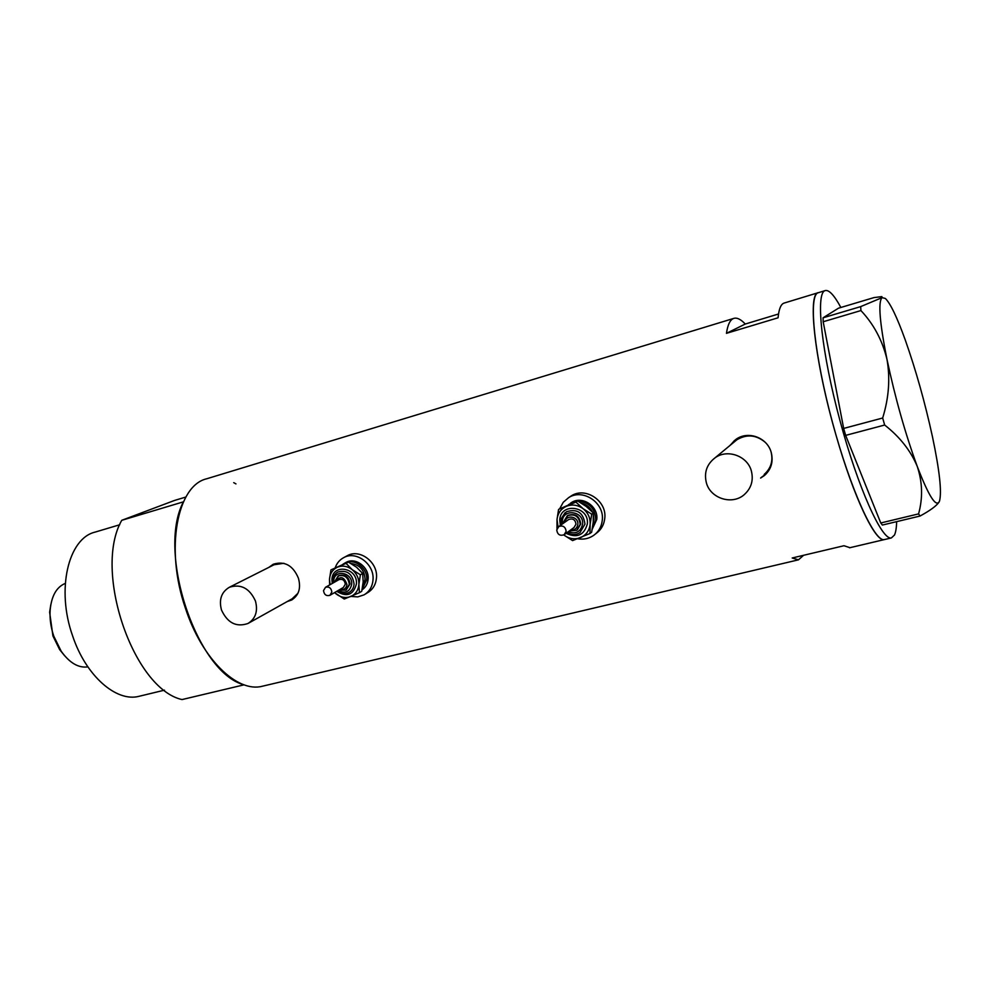 <?xml version="1.0" encoding="UTF-8"?>
<svg xmlns="http://www.w3.org/2000/svg" width="990" height="990" viewBox="0 0 990 990"><rect width="100%" height="100%" fill="white"/><g stroke="black" fill="none" stroke-linecap="round" stroke-linejoin="round"><path stroke-width="1.49" d="M751.361 470.968C747.475 455.895 727.266 448.693 715.027 457.838C706.786 464.248 703.902 472.564 706.365 482.774C710.399 498.416 731.994 505.383 744.121 494.753C751.262 488.355 753.687 480.422 751.361 470.968M765.121 442.208C756.125 434.771 746.695 433.966 736.845 439.795L734.06 442.097M255.457 601.054C249.616 588.283 240.941 583.679 229.42 587.243C221.413 592.008 218.765 599.581 221.475 609.976C227.49 622.957 236.325 627.462 248.007 623.477C255.606 618.651 258.093 611.177 255.457 601.054M283.895 563.285L274.069 564.745M760.605 478.059L764.354 475.584C771.222 469.458 773.512 461.761 771.235 452.492C767.423 437.691 748.143 430.291 735.842 439.436L729.754 445.661M761.05 477.613L766.31 473.764M287.236 601.549L291.567 600.051C298.856 595.411 301.146 588.122 298.411 578.185C293.003 565.389 284.625 560.748 273.252 564.25L268.835 567.381M288.177 601.017L292.359 599.593M778.536 313.991L745.26 324.039C740.904 319.374 737.129 317.481 733.949 318.347C730.261 319.448 727.761 324.435 726.45 333.333L778.078 317.79C778.92 308.93 780.937 304.029 784.142 303.064L818.309 292.669M733.949 318.347L206.712 478.776C177.074 485.484 164.86 549.017 185.427 608.219C201.935 659.006 237.154 692.889 262.152 686.28L263.216 686.033M818.371 292.656C807.135 293.114 814.943 362.823 836.055 435.266C853.665 497.104 875.507 542.644 884.355 539.587L884.355 539.587C874.69 542.384 850.596 489.741 832.516 422.582C814.337 355.447 808.335 296.48 817.802 292.879L825.289 290.553C829.137 289.748 834.335 295.391 840.869 307.482M849.965 547.693L843.963 545.738L792.198 557.989L798.472 559.833L803.583 555.291M726.45 333.333L745.26 324.039M273.488 564.152L269.948 566.825M248.651 623.118L292.137 598.802L297.953 593.27M734.592 440.377L730.385 445.141M764.193 474.433C770.95 468.369 773.252 460.907 771.086 452.009M896.643 521.643C896.495 527.794 895.764 532.261 894.477 535.046L891.384 537.929C881.966 540.676 858.058 487.872 839.966 420.577C821.75 353.306 815.5 294.29 824.744 290.775L825.289 290.553M860.681 306.615L882.065 297.631C877.994 301.789 879.627 322.332 886.953 359.234C895.22 398.042 905.33 433.793 917.272 466.488C928.793 496.374 936.193 507.957 939.461 501.225L939.51 501.101C941.923 491.943 939.56 470.473 932.456 436.714C924.957 402.373 915.886 370.087 905.219 339.855C897.064 317.258 890.443 303.46 885.357 298.46L882.065 297.631L881.88 296.604L873.935 297.606L838.518 308.175L823.061 317.802L860.681 306.615L860.929 310.563C873.687 324.114 882.362 340.337 886.953 359.234C890.319 378.242 888.896 397.832 882.672 418.015L884.664 425.032C899.898 436.961 910.763 450.784 917.272 466.488C922.519 482.254 922.94 498.044 918.572 513.897L920.044 516.038C930.031 510.605 936.33 506.001 938.966 502.215M860.929 310.563L823.185 321.75L843.666 428.423L882.672 418.015M884.664 425.032L845.658 435.377L880.766 522.98L918.572 513.897M920.044 516.038L882.362 525.059L880.766 522.98M823.185 321.75L823.061 317.802M845.658 435.377L843.666 428.423M139.875 696.106L138.996 696.317C116.337 702.343 85.895 675.935 72.629 635.927C56.009 589.446 68.335 538.312 95.114 532.1L119.728 524.762M244.109 684.82C197.196 673.138 156.507 552.21 183.422 501.843L121.758 520.307C92.874 570.438 133.254 688.743 182.012 699.571L244.109 684.82M185.885 497.029L174.562 500.433L121.758 520.307M233.727 482.65L235.954 483.9M64.709 655.85L59.623 649.576L52.916 635.914L49.636 612.167L50.812 604.605M65.266 583.419C56.566 587.008 51.53 595.856 50.156 609.951C49.587 618.552 50.787 627.276 53.769 636.137L61.17 651.185C69.535 662.929 78.433 668.163 87.875 666.889M566.144 531.358C565.463 526.779 563.013 525.17 558.793 526.532L556.751 529.947C557.444 534.55 559.907 536.147 564.152 534.736L566.144 531.358M564.56 534.439L574.014 527.521L575.982 524.193C575.314 519.701 572.913 518.116 568.755 519.465L568.371 519.738M577.343 529.836L580.746 523.957C579.571 515.901 575.264 513.067 567.814 515.443L567.196 515.864M592.305 528.771L595.77 520.171C595.299 508.501 589.322 502.14 577.838 501.064M577.232 501.089L568.594 504.541M592.23 529.205L596.784 519.404C598.542 506.249 582.12 495.384 571.453 502.549L570.265 503.353M577.665 538.758C583.407 539.76 588.642 538.696 593.381 535.578C598.579 531.89 601.549 526.754 602.279 520.208C604.63 502.722 582.863 488.231 568.644 497.636L563.248 502.301L559.783 508.575M595.411 534.006L595.906 533.622C601.079 529.935 604.036 524.836 604.766 518.314C607.118 500.915 585.461 486.498 571.292 495.879L569.596 497.005M563.793 534.947L564.028 535.132C569.25 538.907 574.757 539.736 580.536 537.62C586.142 535.095 589.335 530.689 590.127 524.403L591.711 514.194L583.073 508.674L575.92 502.116L558.583 509.392L577.628 500.952L586.216 506.447L593.369 512.981L593.22 522.077L591.649 532.224L589.99 533.499L590.127 524.403C590.461 518.055 588.122 512.808 583.073 508.674C577.776 504.9 572.245 504.096 566.478 506.274C560.909 508.86 557.754 513.278 557.011 519.527L558.075 527.088M558.583 509.392L557.011 519.527L556.974 528.573M564.028 535.132L572.591 540.602L589.99 533.499M591.711 514.194L593.369 512.981M575.92 502.116L577.628 500.952M331.836 592.045C331.204 587.986 329.101 586.414 325.5 587.305L323.52 590.609C324.163 594.681 326.279 596.265 329.88 595.337L331.836 592.045M330.078 595.225L343.369 587.478L345.3 584.236C344.693 580.251 342.614 578.705 339.063 579.583L338.889 579.682M346.203 589.978L350.052 583.952C348.963 576.799 345.225 574.002 338.865 575.574L338.555 575.747M362.093 589.632L366.721 579.719C367.81 568.025 354.086 557.729 344.706 563.149L342.763 564.387M362.043 589.879C365.731 587.379 367.76 583.716 368.132 578.89C369.221 567.208 355.509 556.937 346.154 562.345L345.56 562.679M350.955 596.425L357.774 596.896L364.097 594.841C369.493 591.575 372.463 586.538 373.02 579.707C374.48 564.176 356.276 550.465 343.79 557.593C339.694 559.758 336.848 563.124 335.239 567.703M365.038 594.26L367.587 592.701C372.97 589.458 375.928 584.434 376.485 577.64C377.957 562.172 359.828 548.547 347.391 555.65L346.624 556.058M334.62 592.577L336.142 593.951C340.882 597.527 345.782 598.368 350.819 596.487C355.695 594.21 358.392 590.176 358.9 584.347L360.372 574.794L352.193 569.646L346.055 563.372L330.945 569.881L348.393 562.072L356.524 567.196L362.662 573.47L363.182 581.811L361.721 591.302L359.432 592.688L358.9 584.347C359.011 578.457 356.771 573.557 352.193 569.646C347.403 566.07 342.49 565.253 337.454 567.196C332.603 569.522 329.942 573.581 329.484 579.373L330.091 584.694M330.945 569.881L329.484 579.373L329.67 584.929M334.571 592.602L344.26 599.049L359.432 592.688M360.372 574.794L362.662 573.47M346.055 563.372L348.393 562.072M563.607 521.891L567.27 515.815C574.732 513.439 579.039 516.285 580.214 524.341L576.712 530.306L569.213 531.024M570.636 529.984C574.658 530.269 577.059 528.437 577.826 524.465C578.853 516.359 565.785 514.058 564.943 522.163M560.365 525.418L559.758 519.923C560.526 501.992 589.57 506.125 587.342 523.995C584.088 535.281 576.997 538.387 566.094 533.313M561.033 520.579L566.354 511.793C577.096 508.414 583.308 512.523 584.966 524.118L579.967 532.657C575.747 535.182 571.428 535.169 567.023 532.645M568.161 531.803C575.796 534.452 580.61 531.927 582.59 524.23C584.224 511.125 562.914 508.043 562.32 521.235L562.444 523.933M593.431 514.466L593.938 519.899L593.047 523.76M581.526 503.217C586.575 504.417 590.263 507.4 592.602 512.177M334.571 581.873L338.122 575.994C344.495 574.423 348.232 577.207 349.321 584.372L345.869 590.176L338.927 590.065M340.102 589.384C343.988 590.114 346.265 588.493 346.946 584.521C344.087 576.527 340.3 575.537 335.598 581.551M332.232 583.469L331.922 579.781C332.071 563.137 357.86 567.381 356.425 583.927C353.43 595.002 346.871 597.465 336.761 591.327M332.801 580.474C333.098 576.576 334.818 573.755 337.949 571.972C347.131 569.733 352.502 573.767 354.061 584.075C353.764 587.862 352.118 590.646 349.111 592.428C345.089 594.384 341.154 593.913 337.305 591.018M338.233 590.473C345.399 593.901 349.878 591.822 351.697 584.224C352.737 572.084 333.816 568.941 333.692 581.167L333.717 582.627M350.943 563.458C359.766 564.733 364.481 570.067 365.087 579.447L362.699 586.389M715.027 457.838L736.845 439.795M229.42 587.243L274.564 564.498M292.199 599.692L291.567 600.051M262.152 686.28L798.472 559.833M849.544 547.792L891.384 537.929M138.996 696.317L164.501 690.154M49.636 612.167L50.156 609.951M59.623 649.576L61.17 651.185M567.814 515.443L563.52 523.178M565.08 512.696L561.38 518.426L561.293 524.75M558.793 526.532L568.755 519.465M570.389 503.279L571.453 502.549M568.644 497.636L571.292 495.879M338.865 575.574L334.41 582.231M337.949 571.972C334.694 573.829 332.925 576.737 332.64 580.709L332.789 583.159M325.5 587.305L339.063 579.583M344.706 563.149L346.154 562.345M343.79 557.593L347.391 555.65"/></g></svg>
